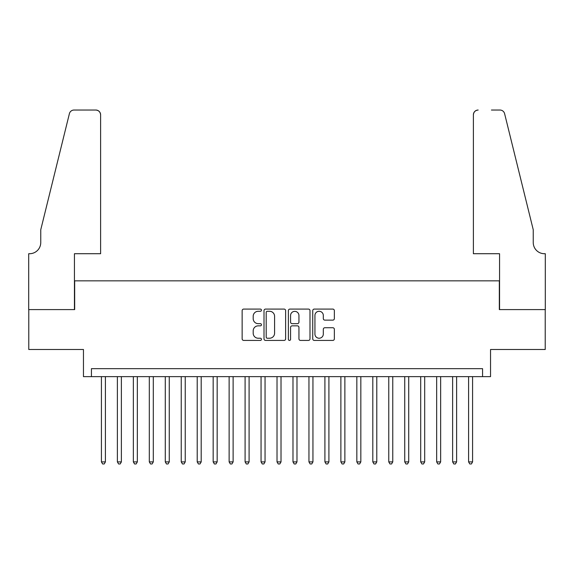 <?xml version="1.0" encoding="UTF-8"?>
<svg xmlns="http://www.w3.org/2000/svg" width="574" height="574" viewBox="0 0 574 574"><rect width="100%" height="100%" fill="white"/><g stroke="black" fill="none" stroke-linecap="round" stroke-linejoin="round"><path stroke-width="0.86" d="M261.457 310.182A1.098 1.098 0 0 0 260.359 309.085L243.713 309.085A1.564 1.564 0 0 0 242.142 310.649L242.142 338.861A1.564 1.564 0 0 0 243.713 340.425L260.359 340.425A1.098 1.098 0 0 0 261.457 339.327A1.098 1.098 0 0 0 260.359 338.229L258.207 338.229A5.015 5.015 0 0 1 253.191 333.214L253.191 330.868A5.015 5.015 0 0 1 258.207 325.853L260.359 325.853A1.098 1.098 0 0 0 261.457 324.755A1.098 1.098 0 0 0 260.359 323.657L258.207 323.657A5.015 5.015 0 0 1 253.191 318.642L253.191 316.296A5.015 5.015 0 0 1 258.207 311.28L260.359 311.28A1.098 1.098 0 0 0 261.457 310.182M332.798 320.134A1.564 1.564 0 0 0 334.362 318.563L334.362 310.649A1.564 1.564 0 0 0 332.798 309.085L314.308 309.085A1.564 1.564 0 0 0 312.737 310.649L312.737 338.861A1.564 1.564 0 0 0 314.308 340.425L332.798 340.425A1.564 1.564 0 0 0 334.362 338.861L334.362 329.297A1.564 1.564 0 0 0 332.798 327.732L324.884 327.732A1.564 1.564 0 0 0 323.313 329.297L323.313 334.039A4.19 4.19 0 0 1 319.122 338.229A4.19 4.19 0 0 1 314.932 334.039L314.932 315.47A4.19 4.19 0 0 1 319.122 311.28A4.19 4.19 0 0 1 323.313 315.47L323.313 318.563A1.564 1.564 0 0 0 324.884 320.134L332.798 320.134M482.562 376.637L490.54 376.637L490.54 349.501L545.221 349.501L545.221 309.587L499.323 309.587L499.323 280.851L74.677 280.851L74.677 309.587L28.779 309.587L28.779 349.501L83.46 349.501L83.46 376.637L482.562 376.637L482.562 368.659L91.438 368.659L91.438 376.637M285.63 310.649A1.564 1.564 0 0 0 284.065 309.085L265.568 309.085A1.564 1.564 0 0 0 264.004 310.649L264.004 338.861A1.564 1.564 0 0 0 265.568 340.425L284.065 340.425A1.564 1.564 0 0 0 285.63 338.861L285.63 310.649M289.935 309.085L308.432 309.085A1.564 1.564 0 0 1 309.996 310.649L309.996 338.861A1.564 1.564 0 0 1 308.432 340.425L300.518 340.425A1.564 1.564 0 0 1 298.946 338.861L298.946 327.417A1.564 1.564 0 0 0 297.382 325.853L292.13 325.853A1.564 1.564 0 0 0 290.566 327.417L290.566 339.327A1.098 1.098 0 0 1 289.468 340.425A1.098 1.098 0 0 1 288.37 339.327L288.37 310.649A1.564 1.564 0 0 1 289.935 309.085M267.297 311.28A1.098 1.098 0 0 0 266.2 312.378L266.2 337.132A1.098 1.098 0 0 0 267.297 338.229L269.565 338.229A5.015 5.015 0 0 0 274.58 333.214L274.58 316.296A5.015 5.015 0 0 0 269.565 311.28L267.297 311.28M298.946 315.549A4.19 4.19 0 0 0 294.756 311.359A4.19 4.19 0 0 0 290.566 315.549L290.566 322.093A1.564 1.564 0 0 0 292.13 323.657L297.382 323.657A1.564 1.564 0 0 0 298.946 322.093L298.946 315.549M101.419 376.637L101.419 461.891L105.408 461.891L105.408 376.637M105.408 461.891L104.21 463.964L102.617 463.964L101.419 461.891M100.615 253.715L100.615 114.829A4.786 4.786 0 0 0 95.829 110.036L74.039 110.036A4.786 4.786 0 0 0 69.389 113.681L40.754 229.765L40.754 242.537A11.171 11.171 0 0 1 29.575 253.715L28.7 253.715L28.7 309.587L74.441 309.587L74.441 253.715L100.615 253.715L100.615 114.829C100.314 111.937 98.721 110.344 95.829 110.036L82.577 110.036M69.389 113.681C70.609 111.055 70.609 111.055 69.389 113.681C70.609 111.055 70.609 111.055 69.389 113.681M40.754 242.537A11.171 11.171 0 0 1 29.575 253.715M473.385 253.715L473.385 114.829L473.385 253.715L499.559 253.715L499.559 309.587L545.3 309.587L545.3 253.715L544.425 253.715A11.171 11.171 0 0 1 533.246 242.537A11.171 11.171 0 0 0 544.425 253.715M524.464 194.17L504.611 113.681L533.246 229.765L533.246 242.537M491.423 110.036L499.961 110.036A4.786 4.786 0 0 1 504.611 113.681C503.391 111.055 503.391 111.055 504.611 113.681C503.391 111.055 503.391 111.055 504.611 113.681M478.171 110.036A4.786 4.786 0 0 0 473.385 114.829C473.686 111.937 475.279 110.344 478.171 110.036M117.383 376.637L117.383 461.891L121.372 461.891L121.372 376.637M121.372 461.891L120.174 463.964L118.581 463.964L117.383 461.891M133.347 376.637L133.347 461.891L137.337 461.891L137.337 376.637M137.337 461.891L136.138 463.964L134.546 463.964L133.347 461.891M149.312 376.637L149.312 461.891L153.301 461.891L153.301 376.637M153.301 461.891L152.103 463.964L150.51 463.964L149.312 461.891M165.276 376.637L165.276 461.891L169.265 461.891L169.265 376.637M169.265 461.891L168.067 463.964L166.467 463.964L165.276 461.891M181.24 376.637L181.24 461.891L185.23 461.891L185.23 376.637M185.23 461.891L184.032 463.964L182.432 463.964L181.24 461.891M197.205 376.637L197.205 461.891L201.194 461.891L201.194 376.637M201.194 461.891L199.996 463.964L198.396 463.964L197.205 461.891M213.169 376.637L213.169 461.891L217.159 461.891L217.159 376.637M217.159 461.891L215.96 463.964L214.36 463.964L213.169 461.891M229.126 376.637L229.126 461.891L233.123 461.891L233.123 376.637M233.123 461.891L231.925 463.964L230.325 463.964L229.126 461.891M245.091 376.637L245.091 461.891L249.087 461.891L249.087 376.637M249.087 461.891L247.889 463.964L246.289 463.964L245.091 461.891M261.055 376.637L261.055 461.891L265.052 461.891L265.052 376.637M265.052 461.891L263.853 463.964L262.253 463.964L261.055 461.891M277.02 376.637L277.02 461.891L281.016 461.891L281.016 376.637M281.016 461.891L279.818 463.964L278.218 463.964L277.02 461.891M292.984 376.637L292.984 461.891L296.98 461.891L296.98 376.637M296.98 461.891L295.782 463.964L294.182 463.964L292.984 461.891M308.948 376.637L308.948 461.891L312.945 461.891L312.945 376.637M312.945 461.891L311.747 463.964L310.147 463.964L308.948 461.891M324.913 376.637L324.913 461.891L328.909 461.891L328.909 376.637M328.909 461.891L327.711 463.964L326.111 463.964L324.913 461.891M340.877 376.637L340.877 461.891L344.874 461.891L344.874 376.637M344.874 461.891L343.675 463.964L342.075 463.964L340.877 461.891M356.841 376.637L356.841 461.891L360.831 461.891L360.831 376.637M360.831 461.891L359.64 463.964L358.04 463.964L356.841 461.891M372.806 376.637L372.806 461.891L376.795 461.891L376.795 376.637M376.795 461.891L375.604 463.964L374.004 463.964L372.806 461.891M388.77 376.637L388.77 461.891L392.76 461.891L392.76 376.637M392.76 461.891L391.568 463.964L389.968 463.964L388.77 461.891M404.735 376.637L404.735 461.891L408.724 461.891L408.724 376.637M408.724 461.891L407.533 463.964L405.933 463.964L404.735 461.891M420.699 376.637L420.699 461.891L424.688 461.891L424.688 376.637M424.688 461.891L423.49 463.964L421.897 463.964L420.699 461.891M436.663 376.637L436.663 461.891L440.653 461.891L440.653 376.637M440.653 461.891L439.454 463.964L437.862 463.964L436.663 461.891M452.628 376.637L452.628 461.891L456.617 461.891L456.617 376.637M456.617 461.891L455.419 463.964L453.826 463.964L452.628 461.891M468.592 376.637L468.592 461.891L472.581 461.891L472.581 376.637M472.581 461.891L471.383 463.964L469.79 463.964L468.592 461.891"/></g></svg>
